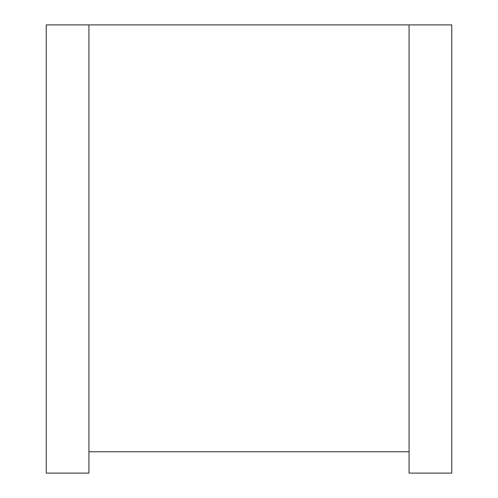 <?xml version="1.0" encoding="UTF-8"?>
<svg xmlns="http://www.w3.org/2000/svg" width="498" height="498" viewBox="0 0 498 498"><rect width="100%" height="100%" fill="white"/><g stroke="black" fill="none" stroke-linecap="round" stroke-linejoin="round"><path stroke-width="0.75" d="M88.93 24.9L88.93 473.1L46.246 473.1L46.246 24.9L409.07 24.9L409.07 473.1L451.754 473.1L451.754 24.9L409.07 24.9M88.93 451.754L409.07 451.754"/></g></svg>
